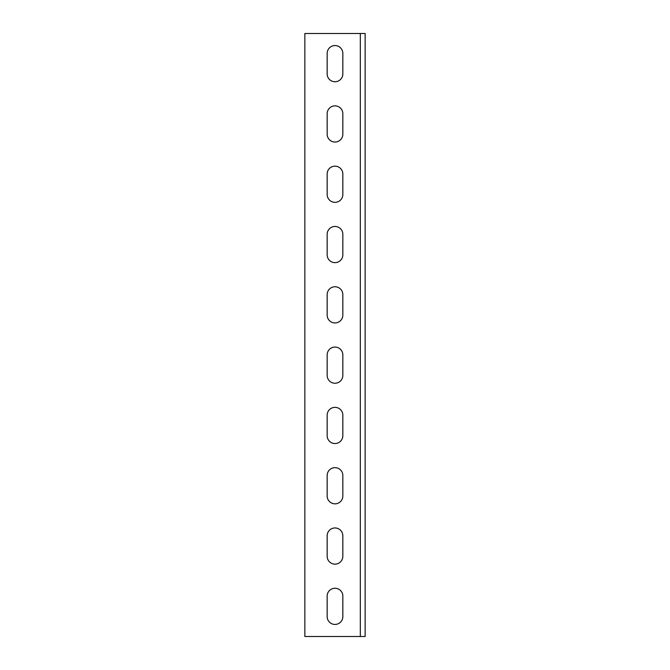 <?xml version="1.0" encoding="UTF-8"?>
<svg xmlns="http://www.w3.org/2000/svg" width="670" height="670" viewBox="0 0 670 670"><rect width="100%" height="100%" fill="white"/><g stroke="black" fill="none" stroke-linecap="round" stroke-linejoin="round"><path stroke-width="1" d="M360.326 636.5L304.85 636.5L304.85 33.5L365.15 33.5L365.15 636.5L360.326 636.5L360.326 33.5M342.839 596.099L342.839 616.601A7.839 7.839 0 0 1 335 624.44A7.839 7.839 0 0 1 327.161 616.601L327.161 596.099A7.839 7.839 0 0 1 335 588.26A7.839 7.839 0 0 1 342.839 596.099A7.839 7.839 0 0 0 335 588.26A7.839 7.839 0 0 0 327.161 596.099M342.839 535.799L342.839 556.301A7.839 7.839 0 0 1 335 564.14A7.839 7.839 0 0 1 327.161 556.301L327.161 535.799A7.839 7.839 0 0 1 335 527.96A7.839 7.839 0 0 1 342.839 535.799A7.839 7.839 0 0 0 335 527.96A7.839 7.839 0 0 0 327.161 535.799M342.839 475.499L342.839 496.001A7.839 7.839 0 0 1 335 503.84A7.839 7.839 0 0 1 327.161 496.001L327.161 475.499A7.839 7.839 0 0 1 335 467.66A7.839 7.839 0 0 1 342.839 475.499A7.839 7.839 0 0 0 335 467.66A7.839 7.839 0 0 0 327.161 475.499M342.839 415.199L342.839 435.701A7.839 7.839 0 0 1 335 443.54A7.839 7.839 0 0 1 327.161 435.701L327.161 415.199A7.839 7.839 0 0 1 335 407.36A7.839 7.839 0 0 1 342.839 415.199A7.839 7.839 0 0 0 335 407.36A7.839 7.839 0 0 0 327.161 415.199M342.839 354.899L342.839 375.401A7.839 7.839 0 0 1 335 383.24A7.839 7.839 0 0 1 327.161 375.401L327.161 354.899A7.839 7.839 0 0 1 335 347.06A7.839 7.839 0 0 1 342.839 354.899A7.839 7.839 0 0 0 335 347.06A7.839 7.839 0 0 0 327.161 354.899M342.839 294.599L342.839 315.101A7.839 7.839 0 0 1 335 322.94A7.839 7.839 0 0 1 327.161 315.101L327.161 294.599A7.839 7.839 0 0 1 335 286.76A7.839 7.839 0 0 1 342.839 294.599A7.839 7.839 0 0 0 335 286.76A7.839 7.839 0 0 0 327.161 294.599M342.839 234.299L342.839 254.801A7.839 7.839 0 0 1 335 262.64A7.839 7.839 0 0 1 327.161 254.801L327.161 234.299A7.839 7.839 0 0 1 335 226.46A7.839 7.839 0 0 1 342.839 234.299A7.839 7.839 0 0 0 335 226.46A7.839 7.839 0 0 0 327.161 234.299M342.839 173.999L342.839 194.501A7.839 7.839 0 0 1 335 202.34A7.839 7.839 0 0 1 327.161 194.501L327.161 173.999A7.839 7.839 0 0 1 335 166.16A7.839 7.839 0 0 1 342.839 173.999A7.839 7.839 0 0 0 335 166.16A7.839 7.839 0 0 0 327.161 173.999M342.839 113.699L342.839 134.201A7.839 7.839 0 0 1 335 142.04A7.839 7.839 0 0 1 327.161 134.201L327.161 113.699A7.839 7.839 0 0 1 335 105.86A7.839 7.839 0 0 1 342.839 113.699A7.839 7.839 0 0 0 335 105.86A7.839 7.839 0 0 0 327.161 113.699M342.839 53.399L342.839 73.901A7.839 7.839 0 0 1 335 81.74A7.839 7.839 0 0 1 327.161 73.901L327.161 53.399A7.839 7.839 0 0 1 335 45.56A7.839 7.839 0 0 1 342.839 53.399A7.839 7.839 0 0 0 335 45.56A7.839 7.839 0 0 0 327.161 53.399M327.161 616.601A7.839 7.839 0 0 0 335 624.44A7.839 7.839 0 0 0 342.839 616.601M327.161 556.301A7.839 7.839 0 0 0 335 564.14A7.839 7.839 0 0 0 342.839 556.301M327.161 496.001A7.839 7.839 0 0 0 335 503.84A7.839 7.839 0 0 0 342.839 496.001M327.161 435.701A7.839 7.839 0 0 0 335 443.54A7.839 7.839 0 0 0 342.839 435.701M327.161 375.401A7.839 7.839 0 0 0 335 383.24A7.839 7.839 0 0 0 342.839 375.401M327.161 315.101A7.839 7.839 0 0 0 335 322.94A7.839 7.839 0 0 0 342.839 315.101M327.161 254.801A7.839 7.839 0 0 0 335 262.64A7.839 7.839 0 0 0 342.839 254.801M327.161 194.501A7.839 7.839 0 0 0 335 202.34A7.839 7.839 0 0 0 342.839 194.501M327.161 134.201A7.839 7.839 0 0 0 335 142.04A7.839 7.839 0 0 0 342.839 134.201M327.161 73.901A7.839 7.839 0 0 0 335 81.74A7.839 7.839 0 0 0 342.839 73.901"/></g></svg>

